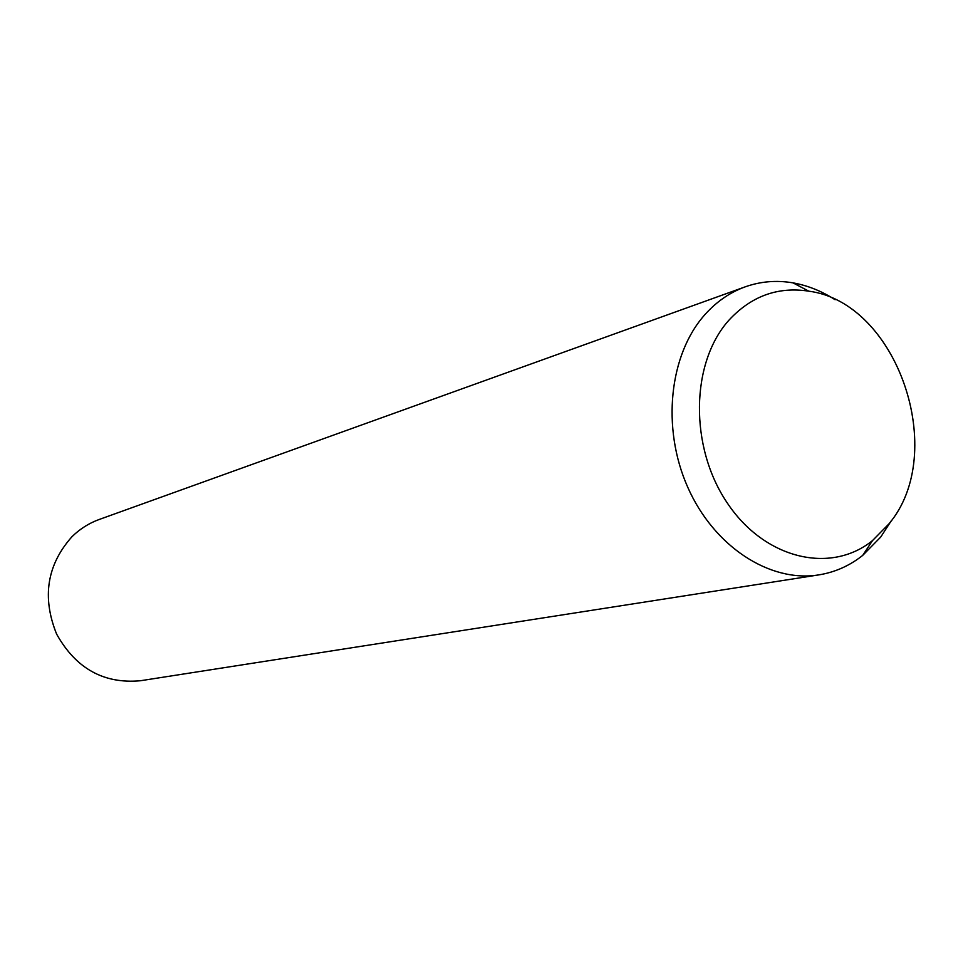 <?xml version="1.0" encoding="UTF-8"?>
<svg xmlns="http://www.w3.org/2000/svg" width="963" height="963" viewBox="0 0 963 963"><rect width="100%" height="100%" fill="white"/><g stroke="black" fill="none" stroke-linecap="round" stroke-linejoin="round"><path stroke-width="1.44" d="M891.521 520.417L880.688 537.089L862.679 555.422C849.607 565.775 834.981 572.275 818.815 574.887C769.858 582.832 713.968 546.671 687.751 487.266C661.352 427.981 669.153 354.613 704.868 314.672C716.52 301.648 729.954 292.367 745.193 286.842C760.638 281.377 776.575 280.052 793.018 282.869C807.656 285.469 821.692 291.091 835.126 299.734M728.726 320.414C751.128 296.135 777.815 286.396 808.8 291.175C897.552 302.611 948.796 452.995 888.957 523.86L872.538 540.556C830.648 574.574 764.466 559.106 727.125 502.758C689.339 446.856 690.579 363.039 728.726 320.414M818.815 574.887L140.405 680.745C103.811 684.079 75.884 668.539 56.624 634.111C41.794 597.313 46.922 564.848 71.984 536.692C79.917 528.928 88.993 523.186 99.201 519.478L745.193 286.842M808.8 291.175L793.018 282.869M872.538 540.556L862.679 555.422"/></g></svg>
